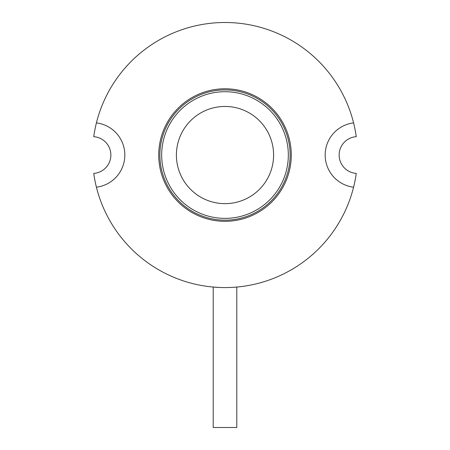 <?xml version="1.0" encoding="UTF-8"?>
<svg xmlns="http://www.w3.org/2000/svg" width="450" height="450" viewBox="0 0 450 450"><rect width="100%" height="100%" fill="white"/><g stroke="black" fill="none" stroke-linecap="round" stroke-linejoin="round"><path stroke-width="0.67" d="M161.674 155.047A63.326 63.326 0 0 1 225 91.716A63.326 63.326 0 0 1 288.326 155.047A63.326 63.326 0 0 1 225 218.374A63.326 63.326 0 0 1 161.674 155.047M176.4 155.047A48.6 48.6 0 0 1 225 106.448A48.6 48.6 0 0 1 273.6 155.047A48.6 48.6 0 0 1 225 203.648A48.6 48.6 0 0 1 176.4 155.047M158.726 155.047A66.274 66.274 0 0 1 225 88.774A66.274 66.274 0 0 1 291.274 155.047A66.274 66.274 0 0 1 225 221.316A66.274 66.274 0 0 1 158.726 155.047M236.7 287.072L237.667 286.982M212.333 286.982L220.151 287.505M93.735 136.682A132.547 132.547 0 0 1 96.413 122.889A32.4 32.4 0 0 1 96.413 187.2A132.547 132.547 0 0 1 93.735 173.407A18.411 18.411 0 0 0 110.863 155.047A18.411 18.411 0 0 0 93.735 136.682M353.588 187.2A32.4 32.4 0 0 1 353.588 122.889A132.547 132.547 0 0 1 356.265 136.682A18.411 18.411 0 0 0 339.137 155.047A18.411 18.411 0 0 0 356.265 173.407A132.547 132.547 0 0 1 96.413 187.2M96.413 122.889A132.547 132.547 0 0 1 353.588 122.889M213.216 287.066L213.216 427.5L236.784 427.5L236.784 287.066M290.121 155.047A65.121 65.121 0 0 0 225 89.921A65.121 65.121 0 0 0 159.879 155.047A65.121 65.121 0 0 0 225 220.168A65.121 65.121 0 0 0 290.121 155.047"/></g></svg>
